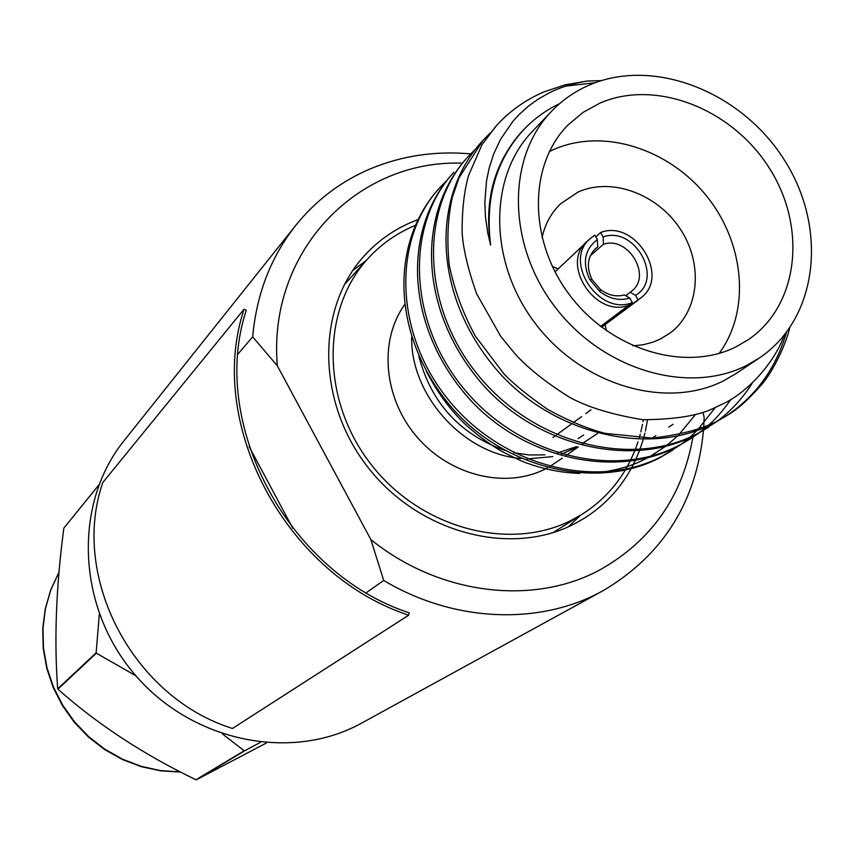 <?xml version="1.0" encoding="UTF-8"?>
<svg xmlns="http://www.w3.org/2000/svg" width="855" height="855" viewBox="0 0 855 855"><rect width="100%" height="100%" fill="white"/><g stroke="black" fill="none" stroke-linecap="round" stroke-linejoin="round"><path stroke-width="1.28" d="M552.319 266.439L558.123 268.919M605.051 324.686L606.505 330.81M559.555 103.669C545.95 110.145 533.958 118.866 523.57 129.821C495.921 160.27 484.945 198.681 490.631 245.032L487.724 232.859L485.426 216.604L484.849 202.443L486.495 181.036L489.135 168.168L493.613 154.157L500.549 139.28L513.064 121.121L519.68 113.95L528.882 105.785L538.329 99.052L547.809 93.633C558.465 87.926 571.546 83.737 587.054 81.065L601.45 80.584M789.614 328.181C786.044 344.223 772.557 372.695 761.057 385.242C748.499 399.563 737.341 409.524 727.584 415.113L716.127 421.697C700.918 429.413 679.618 434.885 652.237 438.102L605.244 433.378C587.663 428.836 568.415 420.81 547.499 409.288C527.396 395.277 512.733 383.297 503.542 373.379L475.359 336.143C462.918 313.187 454.219 289.492 449.26 265.061C446.705 240.319 447.753 217.651 452.402 197.056L459.092 177.669L482.979 140.359L490.001 133.23M490.631 245.032C483.93 200.743 494.201 163.081 521.432 132.023L523.784 129.607M514.015 140.744L515.148 139.782M647.502 457.863L643.345 459.958C632.347 465.644 618.336 469.758 601.332 472.291M579.85 473.403C562.333 472.847 544.977 469.513 527.802 463.389C525.932 463.175 517.435 459.263 502.313 451.664C484.486 441.404 466.926 426.463 461.208 420.307C448.052 407.012 436.456 390.703 426.431 371.391M695.126 414.964L678.731 434.874M677.47 436.114L667.167 445.113M665.468 446.417L650.366 456.303M680.462 444.846L661.952 456.335C596.576 490.759 501.693 466.306 448.138 399.509C394.07 333.097 392.295 238.802 439.962 187.491L446.299 181.025M715.047 407.835L697.979 429.509M697.017 430.493L689.899 437.236M688.863 438.145L681.52 444.055M679.447 445.145C613.292 479.976 517.04 455.02 462.608 387.187C407.653 319.727 405.676 224.117 453.866 172.25L452.092 174.196C403.667 228.713 405.505 319.407 461.433 389.485C513.695 456.175 612.372 481.055 677.235 446.567L690.637 438.711L679.447 445.145M730.886 399.477C722.539 411.212 714.94 419.901 708.079 425.534M707.042 426.442L699.508 432.555M698.428 433.357L690.637 438.711M716.757 421.622L697.498 433.603C630.53 468.829 532.889 443.371 477.539 374.458C421.665 305.919 419.484 208.962 468.209 156.54L474.963 149.689M752.507 382.73C743.284 397.564 731.741 410.25 717.869 420.788M495.334 126.861L482.07 144.548L468.508 175.617C464.062 191.531 461.946 210.64 462.149 232.934C463.154 248.762 467.974 269.036 476.609 293.746L500.848 336.549L516.388 355.413C529.918 369.681 547.82 383.735 570.093 397.586C588.112 407.333 612.351 414.707 642.832 419.709C671.506 419.527 693.565 416.417 708.998 410.368L724.548 403.143C748.243 391.227 774.245 363.151 784.174 335.384M566.042 86.066L595.08 82.753M786.418 332.552C775.699 368.879 755.393 396.838 725.5 416.428M725.19 416.62L713.765 423.204C647.321 458.504 545.736 432.577 491.689 363.738C433.859 291.405 431.625 198.114 481.119 142.411L482.99 140.348M708.838 427.083L695.211 435.067C629.579 470.026 529.459 444.525 476.299 376.841C419.463 305.609 417.4 213.654 466.37 158.549L468.209 156.54M673.024 449.954L659.804 457.703C595.721 491.871 498.433 467.375 446.994 401.775C391.996 332.723 390.308 243.301 438.241 189.372L439.962 187.48M542.017 237.786C544.998 224.16 551.219 212.788 560.677 203.693L578.087 192.044C611.592 176.91 657.677 194 680.505 229.364C703.665 264.526 699.24 311.541 669.796 333.268L659.942 339.264L652.696 342.257L643.078 344.768L632.989 345.858M549.295 151.613L554.307 149.272C603.16 127.961 668.407 148.567 706.433 195.848C744.684 242.938 750.797 310.686 719.13 353.393M736.369 346.67C685.614 372.47 611.175 350.326 569.89 295.36C528.198 240.693 528.294 164.833 568.094 124.916L583.014 112.411L600.114 103.017C656.074 78.788 732.233 108.948 769.361 168.179C807.088 227.067 798.891 304.936 748.702 339.392L736.369 346.67M746.8 365.32C688.82 395.138 603.331 370.365 555.44 307.501C507.09 244.968 506.47 157.801 551.432 111.417C562.44 99.928 575.265 91.058 589.929 84.805C654.812 57.061 742.589 92.458 784.976 160.996C828.057 229.119 817.914 318.979 759.165 358.106L746.8 365.32M759.165 358.106L736.219 373.464L724.014 380.582C666.836 410.026 582.8 385.872 535.85 324.205C488.451 262.88 488.034 177.177 532.398 131.403L551.432 111.417M597.549 433.474L582.052 443.734M576.238 446.684L557.556 452.958M544.849 454.871L529.341 454.978L513.652 452.701M504.557 450.296C459.616 434.148 431.048 402.726 418.822 356.043M584.371 442.698L582.618 443.895L584.371 442.698M577.766 446.887L561.5 454.165M562.333 458.12L549.722 466.574M547.392 467.867L545.159 469.042C505.658 489.199 449.954 475.69 416.887 436.873C383.596 398.248 378.658 340.985 404.511 304.872M625.165 470.197C614.446 488.055 600.295 502.601 582.715 513.855L572.807 519.53C510.948 552.202 421.43 529.095 371.53 464.992C321.17 401.252 320.775 309.884 367.864 258.702C380.475 244.861 395.32 234.174 412.399 226.65L415.006 225.538M643.313 419.741L643.003 421.622M642.49 424.379L640.833 431.893M640.267 434.148L639.166 438.081M638.001 441.821L636.558 446.054M636.173 447.122L635.126 449.848M634.592 451.205L630.595 460.161M630.017 461.337L625.774 469.16M482.07 144.548L496.712 125.322C510.146 110.712 525.985 99.543 544.218 91.806L565.08 84.848L587.054 81.065M552.768 456.602L527.15 458.911M520.866 458.472C463.538 454.133 410.528 395.299 411.65 337.148M555.013 271.858L590.538 238.31L594.845 235.146L597.335 239.635C584.628 249.318 582.095 262.624 589.747 279.553L599.986 291.715C609.69 298.94 619.629 301.067 629.814 298.085L624.46 294.932C616.209 297.123 608.194 295.317 600.424 289.503L599.986 291.715M593.691 250.462L597.773 246.881L597.335 239.635M601.557 327.176L638.033 299.87L635.522 295.37C664.367 278.826 634.474 225.282 603.074 236.995L603.502 244.241L590.324 255.763M603.074 236.995L600.584 232.517L595.796 236.867M625.828 295.734L630.178 292.228L635.522 295.37M629.814 298.085L632.315 302.595L600.573 326.428M597.773 246.881L595.604 248.549C587.396 256.885 586.188 267.198 591.991 279.489L600.424 289.503M590.538 238.31C562.323 260.583 598.596 316.553 632.315 302.595M587.139 241.345C559.662 263.928 595.86 318.904 629.205 305.075M630.178 292.228L631.535 291.213C652.386 276.122 628.179 235.659 603.502 244.241M638.033 299.87L640.758 297.957C670.673 276.571 635.18 218.944 600.584 232.517M634.902 302.36L640.758 297.957M703.986 421.59L704.125 417.155L703.056 412.527M249.126 446.62L292.923 528.465M238.075 353.938L252.663 336.827L277.341 365.833L370.856 539.569L383.703 580.449L366.261 592.707M417.668 219.724L410.25 222.728C392.509 230.529 377.119 241.644 364.059 256.062C315.944 308.762 316.574 402.534 368.387 467.877C419.72 533.573 511.589 557.129 575.02 523.559L584.66 518.045C604.314 505.54 619.789 489.113 631.086 468.743M366.197 260.529L352.794 270.469M470.688 153.9C435.441 150.715 402.01 155.685 370.375 168.82C340.942 181.335 316.061 200.198 295.723 225.399L124.167 440.56C73.637 503.018 76.341 604.987 133.487 672.96C190.184 741.296 290.123 762.179 360.65 723.629L603.256 590.602C663.234 554.981 696.643 501.596 703.462 430.45M568.479 526.723L580.566 515.212M631.61 467.803L635.286 460.514M635.789 459.413L639.38 450.874M639.861 449.57L643.024 440.101M643.569 438.198L644.894 433.164M645.386 431.07L647.502 419.997M370.856 539.569C439.481 595.123 533.777 606.088 600.274 569.676C651.596 540.552 682.472 496.413 692.881 437.247M462.363 163.166C357.582 159.319 267.487 251.178 277.341 365.833M295.723 225.399C270.917 256.81 256.564 293.96 252.663 336.827M383.703 580.449C453.962 622.451 539.227 625.593 601.664 591.468L603.256 590.602M703.473 430.343L703.547 429.392M703.58 428.911L703.644 427.917M703.686 427.372L703.932 422.926M98.881 484.967L63.847 528.112C56.088 586.487 54.036 640.042 57.702 688.799L96.145 652.803L99.33 614.072M63.847 528.112L98.924 484.849M260.348 742.386L244.648 750.786L196.361 779.771L266.45 742.974M135.902 675.803L96.359 653.209L57.905 689.173C97.406 724.27 143.416 754.463 195.945 779.749L244.209 750.765L222.589 734.05M408.572 615.258L232.4 728.503L228.563 727.167C132.365 694.805 71.895 578.343 101.617 486.153L102.675 482.69L243.932 309.328L246.326 310.237C208.577 423.097 287.836 572.968 409.203 612.843L408.572 615.258L403.838 613.516C285.11 571.61 208.011 425.587 242.713 313.55L243.932 309.328M180.309 771.915L160.59 770.611L141.107 766.315L122.329 759.09L104.684 749.098L88.61 736.583L74.492 721.812L62.682 705.151L53.438 687.003L46.993 667.798L43.487 648.005L42.974 628.083L45.465 608.504L50.862 589.736L59.016 572.187M521.432 132.023L523.538 129.789M668.76 427.126L673.109 424.24M651.66 438.433L655.881 435.633M578.279 446.962L566.267 455.362M582.715 513.855L553.035 532.633M367.864 258.702L344.341 284.683M578.119 438.583L583.655 434.992M727.584 415.113L725.2 416.631M590.944 409.844L585.835 413.553M581.614 416.62L573.235 422.701M571.129 424.24L556.584 434.81M554.51 436.317L552.971 437.429M591.991 279.489L589.747 279.553M601.621 327.23L637.189 300.789M59.027 572.134L50.755 589.811L45.283 608.707L42.75 628.393L43.231 648.4L46.747 668.257L53.202 687.495L62.458 705.664L74.31 722.315L88.471 737.063L104.599 749.546L122.308 759.486L141.182 766.646L160.761 770.857L180.587 772.054"/></g></svg>
